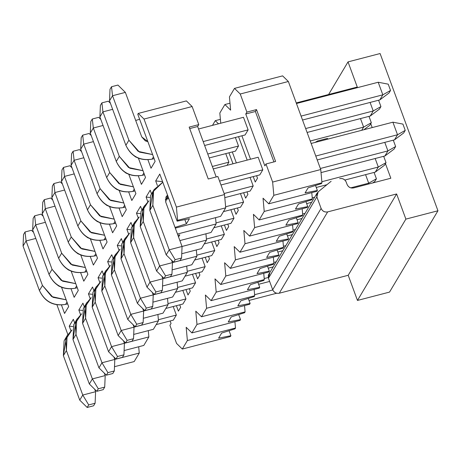 <?xml version="1.0" encoding="UTF-8"?>
<svg xmlns="http://www.w3.org/2000/svg" width="461" height="461" viewBox="0 0 461 461"><rect width="100%" height="100%" fill="white"/><g stroke="black" fill="none" stroke-linecap="round" stroke-linejoin="round"><path stroke-width="0.69" d="M317.37 190.479L316.88 191.298L268.769 203.814L273.834 195.303L272.635 182.055L265.98 163.978L264.845 165.879L245.759 113.994L246.889 112.092L240.239 94.009L234.499 88.385L229.428 96.902L230.633 110.144L224.893 104.526L219.822 113.037L220.75 123.22L219.822 113.037L224.893 104.526L230.633 110.144L229.428 96.902L234.499 88.385L240.239 94.009L246.889 112.092L245.759 113.994L255.377 111.493L256.512 109.585L246.889 112.092L256.512 109.585L255.377 111.493L245.759 113.994L264.845 165.879L265.98 163.978L272.635 182.055L320.747 169.539L321.951 182.787L321.461 183.605L321.951 182.787L273.834 195.303L268.769 203.814L263.029 198.195L268.769 203.814L316.88 191.298L317.37 190.479L315.531 185.483L317.37 190.479L305.073 192.923L317.37 190.479M311.774 192.629L312.345 198.922L311.855 199.74L312.345 198.922L264.228 211.438L263.029 198.195L264.228 211.438L259.163 219.955L264.228 211.438L312.345 198.922L311.774 192.629M305.925 201.618L307.764 206.614L307.274 207.433L259.163 219.955L253.423 214.33L259.163 219.955L307.274 207.433L307.764 206.614L295.466 209.058L298.492 203.975L311.855 199.74L298.492 203.975L295.466 209.058L307.764 206.614L305.925 201.618M302.162 208.764L302.739 215.056L302.249 215.875L302.739 215.056L254.622 227.578L253.423 214.33L254.622 227.578L249.557 236.09L254.622 227.578L302.739 215.056L302.162 208.764M296.319 217.759L298.158 222.749L297.668 223.573L249.557 236.09L243.811 230.471L249.557 236.09L297.668 223.573L298.158 222.749L285.86 225.193L288.886 220.11L302.249 215.875L288.886 220.11L285.86 225.193L298.158 222.749L296.319 217.759M292.556 224.899L293.127 231.197L292.643 232.016L293.127 231.197L245.016 243.713L243.811 230.471L245.016 243.713L239.951 252.225L245.016 243.713L293.127 231.197L292.556 224.899M286.713 233.894L288.551 238.89L288.062 239.708L239.951 252.225L234.205 246.606L239.951 252.225L288.062 239.708L288.551 238.89L276.254 241.334L279.28 236.251L292.643 232.016L279.28 236.251L276.254 241.334L288.551 238.89L286.713 233.894M282.95 241.04L283.521 247.332L283.037 248.151L283.521 247.332L235.41 259.848L234.205 246.606L235.41 259.848L230.339 268.365L235.41 259.848L283.521 247.332L282.95 241.04M277.107 250.029L278.945 255.025L278.456 255.843L230.339 268.365L224.599 262.741L230.339 268.365L278.456 255.843L278.945 255.025L266.648 257.469L269.673 252.386L283.037 248.151L269.673 252.386L266.648 257.469L278.945 255.025L277.107 250.029M273.344 257.175L273.915 263.467L273.431 264.291L273.915 263.467L225.804 275.989L224.599 262.741L225.804 275.989L220.733 284.5L225.804 275.989L273.915 263.467L273.344 257.175M267.495 266.17L269.333 271.166L268.849 271.984L220.733 284.5L214.993 278.882L220.733 284.5L268.849 271.984L269.333 271.166L257.036 273.604L260.067 268.521L273.431 264.291L260.067 268.521L257.036 273.604L269.333 271.166L267.495 266.17M263.738 273.31L264.309 279.608L263.825 280.426L264.309 279.608L216.197 292.124L214.993 278.882L216.197 292.124L211.126 300.641L216.197 292.124L264.309 279.608L263.738 273.31M257.889 282.305L259.727 287.301L259.243 288.119L211.126 300.641L205.387 295.017L211.126 300.641L259.243 288.119L259.727 287.301L247.43 289.744L250.456 284.662L263.825 280.426L250.456 284.662L247.43 289.744L259.727 287.301L257.889 282.305M254.132 289.45L254.703 295.743L254.213 296.561L254.703 295.743L206.591 308.265L205.387 295.017L206.591 308.265L201.52 316.776L206.591 308.265L254.703 295.743L254.132 289.45M248.283 298.44L250.121 303.436L249.637 304.254L201.52 316.776L195.781 311.152L201.52 316.776L249.637 304.254L250.121 303.436L237.824 305.879L240.849 300.797L254.213 296.561L240.849 300.797L237.824 305.879L250.121 303.436L248.283 298.44M244.526 305.585L245.096 311.878L244.607 312.702L245.096 311.878L196.985 324.4L195.781 311.152L196.985 324.4L191.914 332.911L196.985 324.4L245.096 311.878L244.526 305.585M238.677 314.581L240.515 319.577L240.031 320.395L191.914 332.911L186.175 327.293L191.914 332.911L240.031 320.395L240.515 319.577L228.218 322.014L231.243 316.932L244.607 312.702L231.243 316.932L228.218 322.014L240.515 319.577L238.677 314.581M234.92 321.726L235.49 328.019L235.001 328.837L235.49 328.019L187.379 340.535L186.175 327.293L187.379 340.535L182.308 349.052L187.379 340.535L235.49 328.019L234.92 321.726M229.071 330.716L230.909 335.712L230.419 336.53L182.308 349.052L176.569 343.428L182.308 349.052L230.419 336.53L230.909 335.712L218.612 338.155L221.637 333.073L235.001 328.837L221.637 333.073L218.612 338.155L230.909 335.712L229.071 330.716M282.61 75.869L288.35 81.493L320.747 169.539L288.35 81.493L240.239 94.009L288.35 81.493L282.61 75.869L234.499 88.385L282.61 75.869M262.805 169.815L258.177 157.241L262.805 169.815L259.779 174.898L262.805 169.815L219.551 181.075L262.805 169.815M218.497 123.807L215.287 120.661L212.481 125.369L215.287 120.661L218.497 123.807M170.138 320.965L171.048 323.443L169.913 325.345L176.569 343.428L169.913 325.345L171.048 323.443L170.138 320.965M243.483 117.301L248.116 129.881L245.085 134.964L248.116 129.881L243.483 117.301L198.553 128.994L243.483 117.301M241.904 135.793L250.525 159.229L241.904 135.793M256.598 175.727L257.509 178.205L255.238 182.02L253.245 176.598L255.238 182.02L257.509 178.205L256.598 175.727M247.177 160.1L238.55 136.663L247.177 160.1M250.064 177.427L253.198 185.956L250.173 191.038L253.198 185.956L250.064 177.427M235.369 137.493L238.504 146.016L235.479 151.104L238.504 146.016L235.369 137.493M232.298 151.928L236.343 162.923L232.298 151.928M246.992 191.868L247.903 194.346L245.632 198.155L243.639 192.738L245.632 198.155L247.903 194.346L246.992 191.868M232.989 163.793L228.944 152.804L232.989 163.793M240.458 193.568L243.592 202.091L240.567 207.173L243.592 202.091L240.458 193.568M225.763 153.628L228.898 162.157L226.996 165.355L228.898 162.157L225.763 153.628M237.386 208.003L238.297 210.481L236.026 214.296L234.032 208.873L236.026 214.296L238.297 210.481L237.386 208.003M230.852 209.703L233.986 218.232L230.961 223.314L233.986 218.232L230.852 209.703M227.78 224.138L228.691 226.616L226.42 230.431L224.426 225.014L226.42 230.431L228.691 226.616L227.78 224.138M221.245 225.838L224.38 234.367L221.355 239.449L224.38 234.367L221.245 225.838M218.174 240.279L219.084 242.757L216.814 246.566L214.82 241.149L216.814 246.566L219.084 242.757L218.174 240.279M211.639 241.979L214.774 250.502L211.749 255.584L214.774 250.502L211.639 241.979M208.562 256.414L209.478 258.892L207.208 262.707L205.214 257.284L207.208 262.707L209.478 258.892L208.562 256.414M202.027 258.114L205.168 266.642L202.143 271.725L205.168 266.642L202.027 258.114M198.956 272.549L199.872 275.033L197.602 278.842L195.608 273.425L197.602 278.842L199.872 275.033L198.956 272.549M192.421 274.249L195.562 282.777L192.537 287.86L195.562 282.777L192.421 274.249M189.35 288.69L190.26 291.168L187.996 294.977L186.002 289.56L187.996 294.977L190.26 291.168L189.35 288.69M182.815 290.39L185.956 298.912L182.931 303.995L185.956 298.912L182.815 290.39M179.744 304.825L180.654 307.303L178.39 311.117L176.396 305.695L178.39 311.117L180.654 307.303L179.744 304.825M173.209 306.525L176.35 315.053L173.324 320.136L176.35 315.053L173.209 306.525M273.926 161.909L255.377 111.493L273.926 161.909M275.603 161.471L256.512 109.585L275.603 161.471L265.98 163.978L275.603 161.471M230.004 103.195L224.893 104.526L230.004 103.195M220.393 119.33L215.287 120.661L220.393 119.33M305.073 192.923L308.098 187.84L321.461 183.605L308.098 187.84L305.073 192.923M273.834 195.303L321.951 182.787L320.747 169.539L272.635 182.055L273.834 195.303M317.174 192.975L268.763 274.295L268.29 275.436L268.458 278.231L316.868 196.91L268.458 278.231L272.699 289.762L321.11 208.435L272.699 289.756C274.024 292.574 276.208 293.732 279.245 293.225L327.656 211.904L279.245 293.225L348.205 275.28L396.621 193.96L348.205 275.28L357.465 300.439L405.876 219.113L357.465 300.439L389.539 292.09L437.95 210.769L380.1 53.539L437.95 210.769L405.876 219.113L396.621 193.96L327.656 211.904C324.619 212.406 322.435 211.253 321.11 208.435L316.868 196.91L316.701 194.116L318.171 191.828L331.125 181.277L318.171 191.828L316.868 196.91L321.11 208.435C322.464 211.201 324.642 212.36 327.656 211.904L396.621 193.96L405.876 219.113L437.95 210.769L389.539 292.09L357.465 300.439L348.205 275.28L279.245 293.225C276.231 293.68 274.053 292.522 272.699 289.762L268.458 278.231L269.754 273.148M390.836 178.234L385.454 163.615L390.836 178.234L353.627 187.915C350.614 188.37 348.43 187.218 347.081 184.452L346.211 182.095C344.857 179.329 342.679 178.177 339.665 178.632C342.702 178.125 344.886 179.277 346.211 182.095L347.081 184.452C348.407 187.27 350.591 188.422 353.627 187.915L390.836 178.234M380.1 53.539L348.026 61.889L357.281 87.043L296.239 102.93L357.281 87.043L348.026 61.889L328.607 94.505L348.026 61.889L380.1 53.539M370.759 123.681L372.194 127.576L370.759 123.681M328.174 139.026L327.333 138.421L317.589 140.962L315.099 142.426L317.589 140.962L327.333 138.421L328.174 139.026M388.225 84.161L390.542 90.454L389.026 92.995L390.542 90.454L388.225 84.161L378.204 82.248L388.225 84.161M378.204 82.248L382.832 94.828L390.542 90.454L382.832 94.828L379.806 99.91L389.026 92.995L379.806 99.91L382.832 94.828L301.085 116.097L382.832 94.828L378.204 82.248L296.458 103.518L378.204 82.248M248.116 129.881L203.186 141.573L248.116 129.881M153.455 156.838L152.067 159.166L154.118 158.636L152.067 159.166C140.017 160.987 131.293 156.365 125.882 145.307L109.511 100.815L125.882 145.307C131.189 156.567 139.919 161.189 152.067 159.166L153.455 156.838M204.626 145.492L245.085 134.964L204.626 145.492M302.525 120.021L379.806 99.91L302.525 120.021M147.877 141.671L141.734 136.888L125.363 92.39L112.536 95.732L128.907 140.225L138.144 151.352L152.62 154.568L139.453 152.101L128.907 140.225L125.882 145.307L128.907 140.225L112.536 95.732L109.511 100.815L112.536 95.732L111.516 86.731L110 89.273L109.511 100.815L110 89.273L111.516 86.731L117.93 85.06L125.363 92.39L141.734 136.888L145.25 140.847L147.877 141.671M125.363 92.39L117.93 85.06L111.516 86.731L112.536 95.732L125.363 92.39M378.619 100.296L380.936 106.589L379.42 109.13L380.936 106.589L378.619 100.296M370.085 102.44L373.226 110.968L380.936 106.589L373.226 110.968L370.2 116.051L379.42 109.13L370.2 116.051L373.226 110.968L305.666 128.544L373.226 110.968L370.085 102.44M238.504 146.016L207.761 154.02L238.504 146.016M143.849 172.973L142.461 175.307L144.512 174.771L142.461 175.307C130.411 177.122 121.687 172.506 116.276 161.442L99.904 116.95L116.276 161.442C121.583 172.708 130.307 177.324 142.461 175.307L143.849 172.973M209.202 157.939L235.479 151.104L209.202 157.939M307.107 132.463L370.2 116.051L307.107 132.463M137.32 157.627L133.615 155.426L135.643 156.982L137.32 157.627M112.645 109.338L102.93 111.867L119.301 156.36L128.533 167.487L143.014 170.703L129.846 168.236L119.301 156.36L116.276 161.442L119.301 156.36L102.93 111.867L99.904 116.95L102.93 111.867L101.91 102.866L100.394 105.408L99.904 116.95L100.394 105.408L101.91 102.866L108.323 101.201L110.41 103.252L108.323 101.201L101.91 102.866L102.93 111.867L112.645 109.338M369.013 116.437L371.33 122.724L369.814 125.265L371.33 122.724L369.013 116.437M360.479 118.575L363.62 127.103L371.33 122.724L363.62 127.103L361.718 130.302L363.62 127.103L310.241 140.991L363.62 127.103L360.479 118.575M363.844 129.748L369.814 125.265L363.844 129.748M228.898 162.157L212.342 166.467L228.898 162.157M134.243 189.114L132.854 191.442L134.9 190.912L132.854 191.442C120.805 193.263 112.075 188.641 106.67 177.583L90.298 133.085L106.67 177.583C111.977 188.843 120.701 193.464 132.854 191.442L134.243 189.114M127.709 173.768L124.009 171.561L126.037 173.117L127.709 173.768M103.039 125.473L93.324 128.002L109.695 172.5L118.926 183.622L133.408 186.838L120.24 184.371L109.695 172.5L106.67 177.583L109.695 172.5L93.324 128.002L90.298 133.085L93.324 128.002L92.304 119.007L90.788 121.548L90.298 133.085L90.788 121.548L92.304 119.007L98.717 117.336L100.803 119.393L98.717 117.336L92.304 119.007L93.324 128.002L103.039 125.473M124.637 205.249L123.248 207.577L125.294 207.047L123.248 207.577C111.199 209.398 102.469 204.776 97.064 193.718L80.692 149.226L97.064 193.718C102.365 204.978 111.095 209.599 123.248 207.577L124.637 205.249M118.102 189.903L114.403 187.702L116.431 189.258L118.102 189.903M93.433 141.613L83.718 144.143L100.089 188.635L109.32 199.763L123.802 202.978L110.634 200.512L100.089 188.635L97.064 193.718L100.089 188.635L83.718 144.143L80.692 149.226L83.718 144.143L82.698 135.142L81.182 137.683L80.692 149.226L81.182 137.683L82.698 135.142L89.111 133.477L91.197 135.528L89.111 133.477L82.698 135.142L83.718 144.143L93.433 141.613M115.031 221.384L113.642 223.718L115.688 223.182L113.642 223.718C101.593 225.538 92.863 220.917 87.452 209.859L71.08 165.361L87.452 209.859C92.759 221.119 101.489 225.734 113.642 223.718L115.031 221.384M108.496 206.044L104.797 203.837L106.825 205.393L108.496 206.044M83.827 157.748L74.112 160.278L90.477 204.776L99.714 215.898L114.19 219.113L101.028 216.647L90.477 204.776L87.452 209.859L90.477 204.776L74.112 160.278L71.08 165.361L74.112 160.278L73.092 151.283L71.576 153.824L71.08 165.361L71.576 153.824L73.092 151.283L79.505 149.612L81.585 151.663L79.505 149.612L73.092 151.283L74.112 160.278L83.827 157.748M105.419 237.524L104.036 239.853L106.082 239.322L104.036 239.853C91.987 241.673 83.257 237.052 77.846 225.994L61.474 181.496L77.846 225.994C83.153 237.254 91.883 241.875 104.036 239.853L105.419 237.524M98.89 222.179L95.185 219.972L97.219 221.528L98.89 222.179M74.221 173.889L64.5 176.413L80.871 220.911L90.108 232.039L104.584 235.248L91.416 232.788L80.871 220.911L77.846 225.994L80.871 220.911L64.5 176.413L61.474 181.496L64.5 176.413L63.48 167.418L61.97 169.959L61.474 181.496L61.97 169.959L63.48 167.418L69.899 165.747L71.979 167.804L69.899 165.747L63.48 167.418L64.5 176.413L74.221 173.889M95.813 253.659L94.43 255.988L96.476 255.457L94.43 255.988C82.381 257.808 73.651 253.193 68.24 242.129L51.868 197.636L68.24 242.129C73.547 253.389 82.277 258.01 94.43 255.988L95.813 253.659M89.284 238.314L85.579 236.113L87.613 237.669L89.284 238.314M64.615 190.024L54.894 192.554L71.265 237.046L80.502 248.174L94.978 251.389L81.81 248.923L71.265 237.046L68.24 242.129L71.265 237.046L54.894 192.554L51.868 197.636L54.894 192.554L53.874 183.553L52.364 186.094L51.868 197.636L52.364 186.094L53.874 183.553L60.293 181.888L62.373 183.939L60.293 181.888L53.874 183.553L54.894 192.554L64.615 190.024M86.207 269.8L84.824 272.128L86.87 271.592L84.824 272.128C72.775 273.949 64.044 269.328 58.633 258.269L42.262 213.771L58.633 258.269C63.941 269.529 72.671 274.151 84.824 272.128L86.207 269.8M79.678 254.455L75.973 252.248L78.007 253.804L79.678 254.455M55.009 206.159L45.287 208.689L61.659 253.187L70.896 264.309L85.371 267.524L72.204 265.058L61.659 253.187L58.633 258.269L61.659 253.187L45.287 208.689L42.262 213.771L45.287 208.689L44.268 199.694L42.758 202.235L42.262 213.771L42.758 202.235L44.268 199.694L50.687 198.023L52.767 200.074L50.687 198.023L44.268 199.694L45.287 208.689L55.009 206.159M76.601 285.935L75.212 288.263L77.264 287.733L75.212 288.263C63.169 290.084 54.438 285.463 49.027 274.404L32.656 229.906L49.027 274.404C54.335 285.664 63.065 290.286 75.212 288.263L76.601 285.935M70.072 270.59L66.367 268.383L68.401 269.944L70.072 270.59M45.403 222.3L35.681 224.824L52.053 269.322L61.29 280.449L75.765 283.659L62.598 281.198L52.053 269.322L49.027 274.404L52.053 269.322L35.681 224.824L32.656 229.906L35.681 224.824L34.661 215.829L33.152 218.37L32.656 229.906L33.152 218.37L34.661 215.829L41.075 214.158L43.161 216.215L41.075 214.158L34.661 215.829L35.681 224.824L45.403 222.3M66.995 302.07L65.606 304.404L67.658 303.868L65.606 304.404C53.562 306.219 44.832 301.603 39.421 290.539L23.05 246.047L39.421 290.539C44.729 301.805 53.459 306.421 65.606 304.404L66.995 302.07M60.466 286.725L56.761 284.523L58.795 286.079L60.466 286.725M35.791 238.435L26.075 240.965L42.447 285.457L51.684 296.584L66.159 299.8L52.992 297.333L42.447 285.457L39.421 290.539L42.447 285.457L26.075 240.965L23.05 246.047L26.075 240.965L25.055 231.964L23.546 234.505L23.05 246.047L23.546 234.505L25.055 231.964L31.469 230.298L33.555 232.35L31.469 230.298L25.055 231.964L26.075 240.965L35.791 238.435M402.92 124.095L405.236 130.388L403.721 132.929L405.236 130.388L397.526 134.762L394.501 139.85L403.721 132.929L394.501 139.85L397.526 134.762L392.899 122.188L402.92 124.095L392.899 122.188L311.152 143.457L392.899 122.188L397.526 134.762L405.236 130.388L402.92 124.095M213.247 168.928L258.177 157.241L213.247 168.928M162.796 182.222L153.006 191.747L152.856 205.318L169.227 249.81L182.055 246.474L165.683 201.981L167.539 195.112L165.931 197.043L165.683 201.981L182.055 246.474L181.565 258.016L175.151 259.681L169.227 249.81L152.856 205.318L153.582 190.508L154.095 189.592L162.796 182.222M315.779 156.037L397.526 134.762L315.779 156.037M168.15 196.772L166.761 199.106L168.807 198.57L165.28 199.694L166.761 199.106L168.15 196.772M220.992 184.994L259.779 174.898L220.992 184.994M317.22 159.955L394.501 139.85L317.22 159.955M154.095 189.592L150.557 195.591L149.831 210.4L166.202 254.893L149.831 210.4L152.798 192.26M149.831 210.4L152.856 205.318L149.831 210.4M166.202 254.893L169.227 249.81L166.202 254.893L173.636 262.223L175.151 259.681L173.636 262.223L180.049 260.557L181.565 258.016L180.049 260.557L173.636 262.223L166.202 254.893M169.227 249.81L175.151 259.681L181.565 258.016L182.055 246.474L169.227 249.81M393.314 140.236L395.63 146.523L394.115 149.064L395.63 146.523L387.92 150.903L384.895 155.985L394.115 149.064L384.895 155.985L387.92 150.903L384.779 142.374L387.92 150.903L395.63 146.523L393.314 140.236M148.845 200.835L142.57 210.383L143.25 221.453L159.621 265.951L172.449 262.614L171.55 260.171L172.449 262.614L171.959 274.151L165.539 275.822L159.621 265.951L143.25 221.453L143.976 206.649L148.845 200.835M224.132 193.516L253.198 185.956L224.132 193.516M320.36 168.478L387.92 150.903L320.36 168.478M224.801 197.642L250.173 191.038L224.801 197.642M321.023 172.604L384.895 155.985L321.023 172.604M144.489 205.727L140.951 211.732L140.225 226.535L156.596 271.033L140.225 226.535L143.192 208.401M140.225 226.535L143.25 221.453L140.225 226.535M156.596 271.033L159.621 265.951L156.596 271.033L164.03 278.363L165.539 275.822L164.03 278.363L170.443 276.692L171.959 274.151L170.443 276.692L164.03 278.363L156.596 271.033M159.621 265.951L165.539 275.822L171.959 274.151L172.449 262.614L159.621 265.951M383.708 156.371L386.018 162.664L384.509 165.205L386.018 162.664L378.314 167.038L375.289 172.12L384.509 165.205L375.289 172.12L378.314 167.038L375.173 158.515L378.314 167.038L386.018 162.664L383.708 156.371M139.234 216.97L132.964 226.524L133.644 237.594L150.015 282.086L162.842 278.749L161.944 276.306L162.842 278.749L162.353 290.286L155.933 291.957L150.015 282.086L133.644 237.594L134.37 222.784L139.234 216.97M225.625 206.764L243.592 202.091L225.625 206.764M321.853 181.726L378.314 167.038L321.853 181.726M223.458 211.628L240.567 207.173L223.458 211.628M316.263 187.477L326.918 184.705L316.263 187.477M344.851 180.044L375.289 172.12L344.851 180.044M134.883 221.862L131.345 227.867L130.619 242.676L146.99 287.168L130.619 242.676L133.586 224.536M130.619 242.676L133.644 237.594L130.619 242.676M146.99 287.168L150.015 282.086L146.99 287.168L154.423 294.498L155.933 291.957L154.423 294.498L160.837 292.827L162.353 290.286L160.837 292.827L154.423 294.498L146.99 287.168M150.015 282.086L155.933 291.957L162.353 290.286L162.842 278.749L150.015 282.086M374.102 172.512L376.412 178.799L374.902 181.34L376.412 178.799L368.708 183.178L368.132 184.146L368.708 183.178L365.567 174.65L368.708 183.178L376.412 178.799L374.102 172.512M372.776 182.936L374.902 181.34L372.776 182.936M129.627 233.11L123.358 242.659L124.038 253.729L140.409 298.227L153.236 294.884L152.337 292.447L153.236 294.884L152.747 306.427L146.327 308.092L140.409 298.227L124.038 253.729L124.764 238.919L129.627 233.11M216.019 222.905L233.986 218.232L216.019 222.905M312.247 197.867L314.633 197.245L312.247 197.867M350.752 187.846L368.708 183.178L350.752 187.846M213.852 227.763L230.961 223.314L213.852 227.763M306.657 203.618L311.607 202.327L306.657 203.618M125.277 238.003L121.739 244.002L121.013 258.811L137.384 303.309L121.013 258.811L123.98 240.671M121.013 258.811L124.038 253.729L121.013 258.811M137.384 303.309L140.409 298.227L137.384 303.309L144.817 310.633L146.327 308.092L144.817 310.633L151.231 308.968L152.747 306.427L151.231 308.968L144.817 310.633L137.384 303.309M140.409 298.227L146.327 308.092L152.747 306.427L153.236 294.884L140.409 298.227M120.021 249.245L113.752 258.794L114.432 269.864L130.803 314.362L143.63 311.025L142.731 308.582L143.63 311.025L143.135 322.562L136.721 324.233L130.803 314.362L114.432 269.864L115.158 255.06L120.021 249.245M206.413 239.04L224.38 234.367L206.413 239.04M302.641 214.002L305.026 213.38L302.641 214.002M204.246 243.904L221.355 239.449L204.246 243.904M297.051 219.753L302.001 218.462L297.051 219.753M115.665 254.138L112.132 260.142L111.401 274.946L127.772 319.444L111.401 274.946L114.374 256.812M111.401 274.946L114.432 269.864L111.401 274.946M127.772 319.444L130.803 314.362L127.772 319.444L135.211 326.774L136.721 324.233L135.211 326.774L141.625 325.103L143.135 322.562L141.625 325.103L135.211 326.774L127.772 319.444M130.803 314.362L136.721 324.233L143.135 322.562L143.63 311.025L130.803 314.362M110.415 265.38L104.146 274.935L104.82 286.004L121.191 330.497L134.024 327.16L133.125 324.717L134.024 327.16L133.529 338.697L127.115 340.368L121.191 330.497L104.82 286.004L105.552 271.195L110.415 265.38M196.807 255.181L214.774 250.502L196.807 255.181M293.035 230.143L295.42 229.52L293.035 230.143M194.634 260.039L211.749 255.584L194.634 260.039M287.445 235.888L292.395 234.603L287.445 235.888M106.059 270.273L102.526 276.277L101.795 291.087L118.166 335.579L101.795 291.087L104.768 272.947M101.795 291.087L104.82 286.004L101.795 291.087M118.166 335.579L121.191 330.497L118.166 335.579L125.605 342.909L127.115 340.368L125.605 342.909L132.019 341.238L133.529 338.697L132.019 341.238L125.605 342.909L118.166 335.579M121.191 330.497L127.115 340.368L133.529 338.697L134.024 327.16L121.191 330.497M100.809 281.521L94.534 291.07L95.214 302.139L111.585 346.637L124.418 343.295L123.519 340.858L124.418 343.295L123.923 354.837L117.509 356.503L111.585 346.637L95.214 302.139L95.946 287.33L100.809 281.521M187.201 271.316L205.168 266.642L187.201 271.316M283.429 246.278L285.814 245.655L283.429 246.278M185.028 276.174L202.143 271.725L185.028 276.174M277.839 252.029L282.789 250.738L277.839 252.029M96.453 286.414L92.92 292.412L92.188 307.222L108.56 351.72L92.188 307.222L95.162 289.087M92.188 307.222L95.214 302.139L92.188 307.222M108.56 351.72L111.585 346.637L108.56 351.72L115.999 359.044L117.509 356.503L115.999 359.044L122.413 357.379L123.923 354.837L122.413 357.379L115.999 359.044L108.56 351.72M111.585 346.637L117.509 356.503L123.923 354.837L124.418 343.295L111.585 346.637M91.203 297.656L84.928 307.205L85.608 318.28L101.979 362.772L114.812 359.436L113.913 356.993L114.812 359.436L114.316 370.972L107.903 372.644L101.979 362.772L85.608 318.28L86.34 303.471L91.203 297.656M177.594 287.451L195.562 282.777L177.594 287.451M273.822 262.413L276.208 261.796L273.822 262.413M175.422 292.314L192.537 287.86L175.422 292.314M268.233 268.164L273.183 266.879L268.233 268.164M86.847 302.549L83.314 308.553L82.582 323.363L98.954 367.855L82.582 323.363L85.556 305.222M82.582 323.363L85.608 318.28L82.582 323.363M98.954 367.855L101.979 362.772L98.954 367.855L106.387 375.185L107.903 372.644L106.387 375.185L112.807 373.514L114.316 370.972L112.807 373.514L106.387 375.185L98.954 367.855M101.979 362.772L107.903 372.644L114.316 370.972L114.812 359.436L101.979 362.772M81.597 313.791L75.322 323.345L76.002 334.415L92.373 378.907L105.206 375.571L104.307 373.128L105.206 375.571L104.71 387.113L98.297 388.779L92.373 378.907L76.002 334.415L76.733 319.606L81.597 313.791M167.988 303.592L185.956 298.912L167.988 303.592M264.216 278.553L268.25 277.505L264.216 278.553M165.816 308.449L182.931 303.995L165.816 308.449M258.627 284.299L269.633 281.435L258.627 284.299M77.241 318.689L73.708 324.688L72.976 339.498L89.348 383.99L72.976 339.498L75.95 321.357M72.976 339.498L76.002 334.415L72.976 339.498M89.348 383.99L92.373 378.907L89.348 383.99L96.781 391.32L98.297 388.779L96.781 391.32L103.201 389.654L104.71 387.113L103.201 389.654L96.781 391.32L89.348 383.99M92.373 378.907L98.297 388.779L104.71 387.113L105.206 375.571L92.373 378.907M71.991 329.932L65.716 339.48L66.396 350.55L82.767 395.048L95.6 391.706L94.701 389.268L95.6 391.706L95.104 403.248L88.691 404.919L82.767 395.048L66.396 350.55L67.122 335.746L71.991 329.932M158.382 319.727L176.35 315.053L158.382 319.727M254.61 294.688L272.779 289.963L254.61 294.688M156.21 324.584L173.324 320.136L156.21 324.584M249.021 300.439L276.692 293.236L249.021 300.439M67.634 334.824L64.096 340.829L63.37 355.633L79.741 400.131L63.37 355.633L66.344 337.498M63.37 355.633L66.396 350.55L63.37 355.633M79.741 400.131L82.767 395.048L79.741 400.131L87.175 407.461L88.691 404.919L87.175 407.461L93.595 405.789L95.104 403.248L93.595 405.789L87.175 407.461L79.741 400.131M82.767 395.048L88.691 404.919L95.104 403.248L95.6 391.706L82.767 395.048M138.375 158.1L145.509 177.491L141.418 184.365L138.317 175.935L141.418 184.365L145.509 177.491L138.375 158.1M128.769 174.235L135.903 193.632L131.811 200.506L128.705 192.07L131.811 200.506L135.903 193.632L128.769 174.235M119.163 190.376L126.297 209.767L122.205 216.641L119.099 208.205L122.205 216.641L126.297 209.767L119.163 190.376M109.557 206.511L116.691 225.902L112.599 232.776L109.493 224.346L112.599 232.776L116.691 225.902L109.557 206.511M99.951 222.651L107.085 242.042L102.993 248.917L99.887 240.481L102.993 248.917L107.085 242.042L99.951 222.651M90.344 238.786L97.478 258.177L93.387 265.052L90.281 256.621L93.387 265.052L97.478 258.177L90.344 238.786M80.738 254.921L87.872 274.312L83.775 281.187L80.675 272.756L83.775 281.187L87.872 274.312L80.738 254.921M71.127 271.062L78.266 290.453L74.169 297.328L71.069 288.891L74.169 297.328L78.266 290.453L71.127 271.062M61.52 287.197L68.66 306.588L64.563 313.463L61.463 305.032L64.563 313.463L68.66 306.588L61.52 287.197M56.905 304.761L67.842 334.49L56.905 304.761M70.942 330.802L69.236 326.158L73.328 319.283L74.688 322.977L73.328 319.283L69.236 326.158L70.942 330.802M80.548 314.661L78.843 310.023L82.934 303.148L84.294 306.842L82.934 303.148L78.843 310.023L80.548 314.661M90.154 298.526L88.449 293.882L92.54 287.007L93.9 290.701L92.54 287.007L88.449 293.882L90.154 298.526M99.766 282.391L98.055 277.747L102.146 270.872L103.506 274.566L102.146 270.872L98.055 277.747L99.766 282.391M109.372 266.251L107.661 261.612L111.752 254.737L113.112 258.431L111.752 254.737L107.661 261.612L109.372 266.251M118.978 250.116L117.267 245.471L121.364 238.596L122.718 242.29L121.364 238.596L117.267 245.471L118.978 250.116M128.584 233.981L126.873 229.336L130.97 222.461L132.324 226.155L130.97 222.461L126.873 229.336L128.584 233.981M138.191 217.84L136.479 213.201L140.576 206.326L141.936 210.014L140.576 206.326L136.479 213.201L138.191 217.84M147.797 201.705L146.091 197.06L150.182 190.186L151.542 193.879L150.182 190.186L146.091 197.06L147.797 201.705M157.403 185.57L155.697 180.925L159.788 174.051L177.122 221.159L177.606 220.341L176.407 207.093L144.011 119.047L138.271 113.423L137.781 114.247L155.115 161.356L151.024 168.23L147.923 159.794L151.024 168.23L155.115 161.356L137.781 114.247L138.271 113.423L186.382 100.907L192.128 106.526L198.777 124.608L197.642 126.516L216.192 176.932L197.642 126.516L189.696 128.584L197.642 126.516L198.777 124.608L192.128 106.526L144.011 119.047L176.407 207.093L224.519 194.577L225.723 207.819L220.652 216.336L225.723 207.819L224.519 194.577L217.869 176.494L224.519 194.577L176.407 207.093L177.606 220.341L225.723 207.819L177.606 220.341L177.122 221.159L189.419 218.716L186.394 223.798L175.036 227.4L186.394 223.798L184.855 219.626L186.394 223.798L189.419 218.716L177.122 221.159L159.788 174.051L155.697 180.925L157.403 185.57M139.62 119.238L135.701 120.482L139.62 119.238M215.546 217.667L216.117 223.96L211.046 232.471L216.117 223.96L215.546 217.667M205.94 233.802L206.511 240.095L201.44 248.612L206.511 240.095L205.94 233.802M196.328 249.937L196.905 256.235L191.834 264.747L196.905 256.235L196.328 249.937M186.722 266.078L187.299 272.37L182.228 280.882L187.299 272.37L186.722 266.078M177.116 282.213L177.687 288.505L172.621 297.022L177.687 288.505L177.116 282.213M167.51 298.348L168.081 304.646L163.015 313.157L168.081 304.646L167.51 298.348M157.904 314.488L158.475 320.781L153.409 329.292L158.475 320.781L157.904 314.488M148.298 330.623L148.868 336.916L143.803 345.433L148.868 336.916L148.298 330.623M138.692 346.764L139.262 353.057L134.197 361.568L139.262 353.057L138.692 346.764M208.245 179.001L217.869 176.494L208.245 179.001L189.154 127.115L208.245 179.001M189.154 127.115L198.777 124.608L189.154 127.115M175.307 228.132L220.652 216.336L175.307 228.132M162.583 181.646L155.697 180.925L162.583 181.646M177.473 234.015L216.117 223.96L177.473 234.015M179.888 240.579L211.046 232.471L179.888 240.579M177.917 235.231L179.813 234.856L178.557 236.96L179.813 234.856L177.917 235.231M149.739 197.446L146.091 197.06L149.739 197.446M182.049 246.462L206.511 240.095L182.049 246.462M181.749 253.734L201.44 248.612L181.749 253.734M140.132 213.581L136.479 213.201L140.132 213.581M172.443 262.597L196.905 256.235L172.443 262.597M172.137 269.869L191.834 264.747L172.137 269.869M130.526 229.716L126.873 229.336L130.526 229.716M162.837 278.732L187.299 272.37L162.837 278.732M162.531 286.01L182.228 280.882L162.531 286.01M120.915 245.857L117.267 245.471L120.915 245.857M153.231 294.873L177.687 288.505L153.231 294.873M152.925 302.145L172.621 297.022L152.925 302.145M111.308 261.992L107.661 261.612L111.308 261.992M143.625 311.008L168.081 304.646L143.625 311.008M143.319 318.28L163.015 313.157L143.319 318.28M101.702 278.133L98.055 277.747L101.702 278.133M134.018 327.143L158.475 320.781L134.018 327.143M133.713 334.421L153.409 329.292L133.713 334.421M92.096 294.268L88.449 293.882L92.096 294.268M124.412 343.284L148.868 336.916L124.412 343.284M124.107 350.556L143.803 345.433L124.107 350.556M82.49 310.403L78.843 310.023L82.49 310.403M114.806 359.419L139.262 353.057L114.806 359.419M114.501 366.691L134.197 361.568L114.501 366.691M72.884 326.544L69.236 326.158L72.884 326.544M186.382 100.907L138.271 113.423L144.011 119.047L192.128 106.526L186.382 100.907"/></g></svg>
